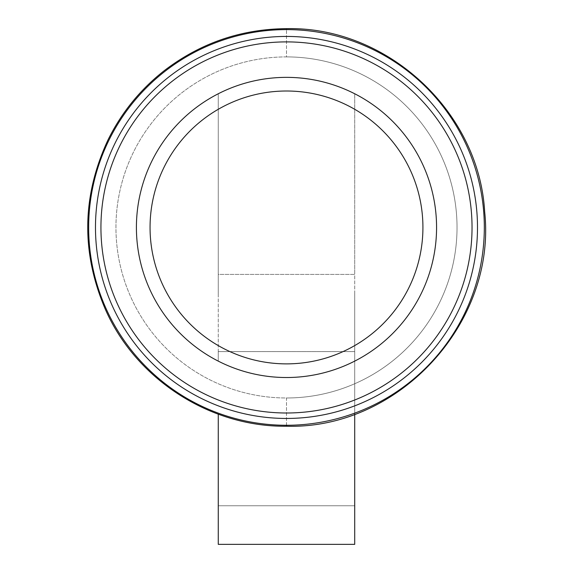 <?xml version="1.0" encoding="UTF-8"?>
<svg xmlns="http://www.w3.org/2000/svg" width="573" height="573" viewBox="0 0 573 573"><rect width="100%" height="100%" fill="white"/><g stroke="black" fill="none" stroke-linecap="round" stroke-linejoin="round"><path stroke-width="0.43" stroke-dasharray="2.87 2.15" d="M286.486 41.893A185.552 185.552 0 0 1 472.037 227.445A185.552 185.552 0 0 1 286.486 412.997A185.552 185.552 0 0 1 100.934 227.445A185.552 185.552 0 0 1 286.486 41.893A185.552 185.552 0 0 1 472.037 227.445A185.552 185.552 0 0 1 286.486 412.997A185.552 185.552 0 0 1 100.934 227.445A185.552 185.552 0 0 1 286.486 41.893M286.486 36.436A191.01 191.01 0 0 1 477.495 227.445A191.01 191.01 0 0 1 286.486 418.455A191.01 191.01 0 0 1 95.476 227.445A191.01 191.01 0 0 1 286.486 36.436A191.01 191.01 0 0 0 95.476 227.445A191.01 191.01 0 0 0 286.486 418.455A191.01 191.01 0 0 0 477.495 227.445A191.01 191.01 0 0 0 286.486 36.436M286.486 77.362A150.076 150.076 0 0 1 436.569 227.445A150.076 150.076 0 0 1 286.486 377.521A150.076 150.076 0 0 1 136.41 227.445A150.076 150.076 0 0 1 286.486 77.362A150.076 150.076 0 0 1 436.569 227.445A150.076 150.076 0 0 1 286.486 377.521A150.076 150.076 0 0 0 436.569 227.445A150.076 150.076 0 0 0 286.486 77.362A150.076 150.076 0 0 0 136.41 227.445A150.076 150.076 0 0 0 286.486 377.521A150.076 150.076 0 0 1 136.41 227.445A150.076 150.076 0 0 1 286.486 77.362A150.076 150.076 0 0 1 436.569 227.445A150.076 150.076 0 0 1 286.486 377.521A150.076 150.076 0 0 1 136.41 227.445A150.076 150.076 0 0 1 286.486 77.362A150.076 150.076 0 0 1 436.569 227.445A150.076 150.076 0 0 1 286.486 377.521A150.076 150.076 0 0 1 136.41 227.445A150.076 150.076 0 0 1 354.708 93.764A150.076 150.076 0 0 1 354.708 361.119L354.708 361.119A150.076 150.076 0 0 1 286.486 377.521A150.076 150.076 0 0 0 436.569 227.445A150.076 150.076 0 0 0 286.486 77.362A150.076 150.076 0 0 1 354.708 93.764L354.708 361.119A150.076 150.076 0 0 0 354.708 93.764L354.708 361.119L354.708 351.6L218.27 351.6L218.27 361.119A150.076 150.076 0 0 1 286.486 77.362A150.076 150.076 0 0 0 136.41 227.445A150.076 150.076 0 0 0 286.486 377.521A150.076 150.076 0 0 1 218.27 361.119L218.27 274.417L354.708 274.417L354.708 93.764L354.708 274.417L218.27 274.417L218.27 93.764A150.076 150.076 0 0 1 436.569 227.445A150.076 150.076 0 0 1 218.27 361.119L218.27 93.764A150.076 150.076 0 0 0 218.27 361.119L218.27 351.6L218.27 361.119L218.27 351.6L354.708 351.6L354.708 361.119A150.076 150.076 0 0 1 136.41 227.445A150.076 150.076 0 0 1 286.486 77.362A150.076 150.076 0 0 1 436.569 227.445A150.076 150.076 0 0 1 286.486 377.521A150.076 150.076 0 0 1 136.41 227.445A150.076 150.076 0 0 1 286.486 77.362M286.486 425.273L286.486 397.984A170.546 170.546 0 0 0 457.032 227.445A170.546 170.546 0 0 0 286.486 56.899L286.486 29.61L286.486 56.899A170.546 170.546 0 0 0 115.947 227.445A170.546 170.546 0 0 0 286.486 397.984L286.486 425.273M286.486 56.899A170.546 170.546 0 0 0 115.947 227.445A170.546 170.546 0 0 0 286.486 397.984A170.546 170.546 0 0 0 457.032 227.445A170.546 170.546 0 0 0 286.486 56.899M354.708 544.35L354.708 293.519L354.708 505.758L218.27 505.758L354.708 505.758L354.708 544.35M218.27 544.35L218.27 505.758L218.27 544.35M218.27 293.519L218.27 93.764L218.27 293.519M354.708 361.119L354.708 351.6L354.708 361.119M286.486 91.007A136.438 136.438 0 0 1 422.924 227.445A136.438 136.438 0 0 1 286.486 363.876A136.438 136.438 0 0 1 150.054 227.445A136.438 136.438 0 0 1 286.486 91.007A136.438 136.438 0 0 1 422.924 227.445A136.438 136.438 0 0 1 286.486 363.876A136.438 136.438 0 0 1 150.054 227.445A136.438 136.438 0 0 1 286.486 91.007"/><path stroke-width="0.86" d="M286.486 412.997A185.552 185.552 0 0 0 472.037 227.445A185.552 185.552 0 0 0 286.486 41.893A185.552 185.552 0 0 0 100.934 227.445A185.552 185.552 0 0 0 286.486 412.997A185.552 185.552 0 0 0 472.037 227.445A185.552 185.552 0 0 0 286.486 41.893A185.552 185.552 0 0 0 100.934 227.445A185.552 185.552 0 0 0 286.486 412.997M286.486 418.455A191.01 191.01 0 0 0 477.495 227.445A191.01 191.01 0 0 0 286.486 36.436A191.01 191.01 0 0 0 95.476 227.445A191.01 191.01 0 0 0 286.486 418.455A191.01 191.01 0 0 0 477.495 227.445A191.01 191.01 0 0 0 286.486 36.436A191.01 191.01 0 0 0 95.476 227.445A191.01 191.01 0 0 0 286.486 418.455M286.486 425.273A197.828 197.828 0 0 0 484.321 227.445A197.828 197.828 0 0 0 286.486 29.61A197.828 197.828 0 0 0 88.657 227.445A197.828 197.828 0 0 0 286.486 425.273L286.486 426.233L286.486 425.273A197.828 197.828 0 0 1 88.657 227.445A197.828 197.828 0 0 1 286.486 29.61A197.828 197.828 0 0 1 484.321 227.445A197.828 197.828 0 0 1 286.486 425.273M286.486 28.65L286.486 29.61L286.486 28.65C387.054 26.358 479.071 111.427 484.672 211.845C496.676 323.236 398.479 429.464 286.486 426.233C210.033 427.129 135.959 379.29 105.31 309.248C81.029 252.435 81.918 196.009 107.968 139.984C121.555 112.458 140.449 89.252 164.644 70.364C200.636 42.961 241.254 29.051 286.486 28.65M354.708 414.164L354.708 544.35L354.708 414.164M218.27 505.758L218.27 414.164L218.27 544.35L354.708 544.35L218.27 544.35L218.27 414.164L218.27 505.758M286.486 377.521A150.076 150.076 0 0 0 436.569 227.445A150.076 150.076 0 0 0 286.486 77.362A150.076 150.076 0 0 0 136.41 227.445A150.076 150.076 0 0 0 286.486 377.521A150.076 150.076 0 0 0 436.569 227.445A150.076 150.076 0 0 0 286.486 77.362A150.076 150.076 0 0 0 136.41 227.445A150.076 150.076 0 0 0 286.486 377.521M286.486 363.876A136.438 136.438 0 0 0 422.924 227.445A136.438 136.438 0 0 0 286.486 91.007A136.438 136.438 0 0 0 150.054 227.445A136.438 136.438 0 0 0 286.486 363.876A136.438 136.438 0 0 0 422.924 227.445A136.438 136.438 0 0 0 286.486 91.007A136.438 136.438 0 0 0 150.054 227.445A136.438 136.438 0 0 0 286.486 363.876"/></g></svg>
